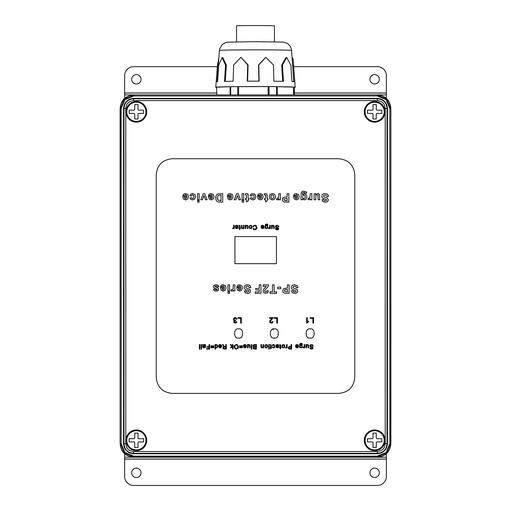 <?xml version="1.0" encoding="UTF-8"?>
<svg xmlns="http://www.w3.org/2000/svg" width="511" height="511" viewBox="0 0 511 511"><rect width="100%" height="100%" fill="white"/><g stroke="black" fill="none" stroke-linecap="round" stroke-linejoin="round"><path stroke-width="0.77" d="M121.177 108.613L120.117 108.453C120.979 100.29 125.489 95.781 133.652 94.918L377.348 94.918L133.652 94.918C125.438 95.71 120.928 100.22 120.117 108.453L120.117 443.663C120.909 451.877 125.425 456.393 133.652 457.198L377.348 457.198C385.562 456.406 390.072 451.896 390.883 443.663L390.883 108.453C390.091 100.239 385.575 95.729 377.348 94.918C385.511 95.781 390.021 100.29 390.883 108.453L390.723 443.503L386.757 453.078L377.188 457.045L133.812 457.045L124.243 453.078L120.277 443.503L121.177 443.503L124.876 452.439L133.812 456.138L133.652 457.198C125.489 456.342 120.979 451.826 120.117 443.663L120.277 108.613L124.243 99.038L133.812 95.078L133.812 95.979L124.876 99.677L121.177 108.613L121.177 443.503M133.812 456.138L377.188 456.138L386.124 452.439L389.823 443.503L389.823 108.613L386.124 99.677L377.188 95.979L133.812 95.979M377.188 95.979L377.188 95.078L386.757 99.038L390.723 108.613L389.823 108.613M364.26 111.794A10.38 10.38 0 0 0 374.633 122.174A10.38 10.38 0 0 0 385.013 111.794A10.38 10.38 0 0 0 374.633 101.414A10.38 10.38 0 0 0 364.26 111.794M125.987 111.794A10.38 10.38 0 0 0 136.367 122.174A10.38 10.38 0 0 0 146.74 111.794A10.38 10.38 0 0 0 136.367 101.414A10.38 10.38 0 0 0 125.987 111.794M125.987 440.322A10.38 10.38 0 0 0 136.367 450.702A10.38 10.38 0 0 0 146.74 440.322A10.38 10.38 0 0 0 136.367 429.943A10.38 10.38 0 0 0 125.987 440.322M364.26 440.322A10.38 10.38 0 0 0 374.633 450.702A10.38 10.38 0 0 0 385.013 440.322A10.38 10.38 0 0 0 374.633 429.943A10.38 10.38 0 0 0 364.26 440.322M133.652 451.532L377.348 451.532C382.132 451.06 384.751 448.441 385.211 443.663L387.019 443.663C386.45 449.533 383.231 452.759 377.348 453.334L133.652 453.334C127.782 452.772 124.563 449.546 123.981 443.663L123.981 108.453C124.55 102.583 127.769 99.358 133.652 98.783L133.652 100.584C128.868 101.057 126.249 103.682 125.789 108.453L125.789 443.663C126.255 448.447 128.881 451.072 133.652 451.532L133.652 453.781C127.514 453.187 124.147 449.814 123.541 443.663L123.541 108.453C124.135 102.315 127.501 98.942 133.652 98.342L377.348 98.342C383.486 98.93 386.853 102.302 387.459 108.453L387.459 443.663C386.865 449.801 383.499 453.174 377.348 453.781L133.652 453.781M133.652 98.342L133.652 98.783L377.348 98.783C383.218 99.345 386.437 102.57 387.019 108.453L385.211 108.453C384.745 103.669 382.119 101.044 377.348 100.584L133.652 100.584M389.823 443.503L390.883 443.663C390.021 451.826 385.511 456.342 377.348 457.198L377.188 456.138M390.883 443.663L390.883 108.453M133.652 457.198L377.348 457.198M120.117 108.453L120.117 443.663M377.348 94.918L133.652 94.918M236.548 41.781L236.548 25.882A18.952 0.332 0 0 1 254.376 25.55A18.952 0.332 0 0 1 274.452 25.882L274.452 41.781M230.084 94.918L230.084 86.736L238.611 86.634L238.611 94.918M268.141 94.918L268.141 86.602L238.611 86.634M268.141 86.602L277.275 86.685L277.275 94.918M293.557 94.918L293.557 87.113L277.275 86.685M293.557 87.113L294.349 87.279L294.349 94.918L294.349 87.279M216.651 87.209L216.843 94.918M230.084 86.736L216.843 87.196M216.651 87.387A39.717 0.696 0 0 1 215.783 87.24A39.717 0.696 0 0 1 219.794 86.94L220.19 86.927A39.717 0.696 0 0 1 239.32 86.608L240.138 86.602A39.717 0.696 0 0 1 253.149 86.551A39.717 0.696 0 0 1 266.423 86.576L267.272 86.583A39.717 0.696 0 0 1 288.408 86.857L288.9 86.87A39.717 0.696 0 0 1 295.217 87.24A39.717 0.696 0 0 1 295 87.317L294.898 87.33A39.717 0.696 0 0 1 294.349 87.387M288.408 86.857L288.9 86.87M266.423 86.576L267.272 86.583M239.32 86.608L240.138 86.602M219.794 86.94L220.19 86.927M292.132 57.986L292.803 57.992L293.135 59.282L294.681 81.773A39.315 0.683 180 0 0 291.915 81.568L290.887 65.338L286.748 57.551L282.436 65.114L283.464 81.345A39.315 0.683 180 0 0 273.87 81.223L273.519 64.999L265.777 57.302L258.815 64.923L259.166 81.147A39.315 0.683 180 0 0 253.169 81.147A39.315 0.683 180 0 0 247.228 81.16L247.72 64.935L240.905 57.321L233.636 65.044L233.15 81.268A39.315 0.683 180 0 0 224.463 81.409L225.562 65.172L222.004 57.622L218.689 65.414L217.59 81.645A39.315 0.683 180 0 0 216.185 81.83L215.783 87.24M216.217 81.856L217.411 65.606L218.855 58.082M293.768 81.773L291.577 50.48A36.077 0.632 180 0 0 253.36 49.848A36.077 0.632 180 0 0 219.423 50.48L217.105 81.683M282.698 81.358L281.67 65.127L285.994 57.564L286.748 57.551M258.905 81.16L258.547 64.942L265.777 57.302M240.905 57.321L248.084 64.948L247.599 81.172M222.004 57.622L222.815 57.628L226.386 65.184L225.287 81.415M373.004 114.317A0.901 0.901 0 0 0 372.104 113.41L367.409 113.397L367.422 110.146L372.117 110.165A0.901 0.901 0 0 0 373.024 109.265L373.036 104.57L376.288 104.583L376.268 109.277A0.901 0.901 0 0 0 377.169 110.178L381.864 110.197L381.851 113.448L377.156 113.429A0.901 0.901 0 0 0 376.249 114.33L376.237 119.025L372.985 119.012L373.004 114.317M374.601 121.727A9.926 9.926 0 0 0 384.566 111.832A9.926 9.926 0 0 0 374.672 101.868A9.926 9.926 0 0 1 384.566 111.832A9.926 9.926 0 0 1 374.601 121.727A9.926 9.926 0 0 1 364.707 111.762A9.926 9.926 0 0 1 374.672 101.868M134.738 442.852A0.901 0.901 0 0 0 133.837 441.945L129.142 441.945L129.142 438.7L133.837 438.7A0.901 0.901 0 0 0 134.738 437.793L134.738 433.104L137.989 433.104L137.989 437.793A0.901 0.901 0 0 0 138.89 438.7L143.585 438.7L143.585 441.945L138.89 441.945A0.901 0.901 0 0 0 137.989 442.852L137.989 447.54L134.738 447.54L134.738 442.852M136.367 430.396A9.926 9.926 0 0 1 146.293 440.322A9.926 9.926 0 0 1 136.367 450.248A9.926 9.926 0 0 1 126.434 440.322A9.926 9.926 0 0 1 136.367 430.396M373.011 442.852A0.901 0.901 0 0 0 372.11 441.945L367.415 441.945L367.415 438.7L372.11 438.7A0.901 0.901 0 0 0 373.011 437.793L373.011 433.104L376.262 433.104L376.262 437.793A0.901 0.901 0 0 0 377.163 438.7L381.858 438.7L381.858 441.945L377.163 441.945A0.901 0.901 0 0 0 376.262 442.852L376.262 447.54L373.011 447.54L373.011 442.852M374.633 430.396A9.926 9.926 0 0 1 384.566 440.322A9.926 9.926 0 0 1 374.633 450.248A9.926 9.926 0 0 1 364.707 440.322A9.926 9.926 0 0 1 374.633 430.396A9.926 9.926 0 0 0 364.707 440.322A9.926 9.926 0 0 0 374.633 450.248M134.738 114.323A0.901 0.901 0 0 0 133.837 113.423L129.142 113.423L129.142 110.172L133.837 110.172A0.901 0.901 0 0 0 134.738 109.271L134.738 104.576L137.989 104.576L137.989 109.271A0.901 0.901 0 0 0 138.89 110.172L143.585 110.172L143.585 113.423L138.89 113.423A0.901 0.901 0 0 0 137.989 114.323L137.989 119.018L134.738 119.018L134.738 114.323M136.367 101.868A9.926 9.926 0 0 1 146.293 111.794A9.926 9.926 0 0 1 136.367 121.727A9.926 9.926 0 0 1 126.434 111.794A9.926 9.926 0 0 1 136.367 101.868M386.367 98.361L386.367 75.692A9.026 9.026 0 0 0 377.342 66.666L293.684 66.666M217.335 66.666L133.658 66.666A9.026 9.026 0 0 0 124.633 75.692L124.633 93.047L216.651 93.047L124.633 93.047L124.633 98.361M131.672 79.307A4.695 4.695 0 0 0 136.367 83.996A4.695 4.695 0 0 0 141.055 79.307A4.695 4.695 0 0 0 136.367 74.612A4.695 4.695 0 0 0 131.672 79.307M369.945 79.307A4.695 4.695 0 0 0 374.633 83.996A4.695 4.695 0 0 0 379.328 79.307A4.695 4.695 0 0 0 374.633 74.612A4.695 4.695 0 0 0 369.945 79.307M386.367 93.047L294.349 93.047L386.367 93.047M124.633 459.076L124.633 476.424A9.026 9.026 0 0 0 133.658 485.45L377.342 485.45A9.026 9.026 0 0 0 386.367 476.424L386.367 459.076L124.633 459.076L124.633 457.236L386.367 457.236L386.367 453.755M379.328 472.816A4.695 4.695 0 0 0 374.633 468.121A4.695 4.695 0 0 0 369.945 472.816A4.695 4.695 0 0 0 374.633 477.51A4.695 4.695 0 0 0 379.328 472.816M141.055 472.816A4.695 4.695 0 0 0 136.367 468.121A4.695 4.695 0 0 0 131.672 472.816A4.695 4.695 0 0 0 136.367 477.51A4.695 4.695 0 0 0 141.055 472.816M124.633 453.755L124.633 457.236M386.367 457.236L386.367 459.076M249.611 226.699L249.873 227.874L250.569 228.193L251.265 227.874L251.54 226.929L251.265 225.977L250.569 225.664L249.713 226.245M249.873 225.977L249.598 226.948M219.238 346.528L220.132 347.467L221.065 346.528L219.238 346.528L220.132 347.467L221.065 346.535M267.477 226.986L267.221 226.041L266.57 225.741L265.924 226.034L265.663 226.967L265.931 227.88L266.582 228.193L267.215 227.887L267.47 226.743M282.391 346.234L282.666 347.154L283.356 347.467L284.046 347.161L284.32 346.215L284.046 345.276L283.356 344.963L282.398 345.992M284.046 347.161L283.356 347.467L282.564 347.02M282.666 345.276L283.356 344.963L284.142 345.41M283.356 344.963L284.046 345.276M270.849 196.729L271.277 198.115L272.337 198.594L273.404 198.115L273.839 196.722L273.404 195.33L272.337 194.844L271.277 195.33L270.868 197.074M272.587 198.575L272.095 198.575M272.095 194.863L272.587 194.863M205.09 345.455L203.863 345.078L203.404 346.222L204.796 345.896L204.924 345.085M284.346 198.824L284.429 200.242L287.156 200.67L287.156 198.281L284.346 198.824M286.339 200.67L285.994 200.67M285.112 200.612L284.429 200.242L285.112 200.612M210.947 198.664L212.014 198.287L212.352 197.24L209.938 197.24L210.513 198.492M210.302 198.313L211.139 198.677M302.544 196.805L302.934 198.217L303.924 198.677L304.882 198.223L305.259 196.844L304.882 195.419L303.949 194.972L302.953 195.432L302.557 196.46M305.259 196.844L305.239 197.195M228.928 197.24L229.292 198.313L230.129 198.677L231.004 198.287L231.342 197.24L228.928 197.24M229.988 198.67L230.333 198.658M236.734 228.193L237.672 227.248L235.827 227.248L236.734 228.193M238.362 288.447L238.726 289.513L239.57 289.884L240.438 289.494L240.783 288.447L238.362 288.447M284.608 290.031L284.684 291.449L287.418 291.877L287.418 289.488L285.138 289.616L284.416 290.689M254.753 346.662L253.731 346.324L253.692 345.506L254.095 346.592L255.8 346.662L255.8 345.11L253.692 345.506L254.676 345.11M253.692 345.506L254.267 345.129M217.418 197.878L218.069 200.197L221.02 200.67L221.02 195.087L218.031 195.515L217.43 198.428M217.526 199.149L217.66 199.577M220.26 200.67L219.871 200.67M300.091 346.26L300.359 347.167L301.005 347.467L301.637 347.167L301.892 346.273L301.637 345.334L300.992 345.04L300.104 346.017M301.637 347.167L301.005 347.467L300.264 347.033M300.353 345.334L301.65 345.347M301.886 346.03L301.886 346.503M223.792 347.186L223.32 347.863L223.556 348.393L225.721 348.598L225.721 347.103L223.792 347.186L223.32 347.863M296.131 346.535L297.032 347.474L297.964 346.535L296.131 346.535L297.032 347.474L297.677 347.218L297.032 347.474M297.964 346.535L297.677 347.218M213.272 286.78L213.975 285.336L216.051 284.729L218.031 285.24L218.976 286.614L217.354 286.863L216.939 286.147L215.105 286.128L215.01 286.869L218.031 287.865L218.753 289.245L218.127 290.574L216.185 291.117L214.32 290.708L213.483 289.501L215.003 289.22L216.153 289.954L217.073 289.775L217.092 289.156L213.777 287.98L213.298 286.454M217.252 289.45L216.964 289.085M215.003 289.22L215.495 289.833M215.01 286.869L216.274 287.246M220.471 286.543L221.448 285.195L223.128 284.729L225.485 285.77L226.092 287.878L225.294 290.261L223.288 291.117L221.135 290.216L220.382 287.457L224.431 287.457L224.042 286.339L223.109 285.943L222.081 286.812L220.471 286.543L220.605 286.205M223.128 284.729L223.729 284.774M246.455 291.73L247.56 292.036L248.998 291.213L248.742 290.702L245.337 289.526L244.405 288.67L244.073 287.329L244.475 285.968L245.612 285.029L247.452 284.723L249.905 285.457L250.927 287.616L249.272 287.776L248.665 286.55L247.433 286.16L246.193 286.505L245.772 287.323L246.564 288.198L250.128 289.686M250.39 292.075L249.208 293.154L247.548 293.448L245.152 292.752L244.315 290.893L246.078 291.104M249.847 289.398L250.626 291.098L250.103 292.516M265.95 286.818L266.282 286.371L263.076 286.371L263.076 284.87L268.741 284.87L268.186 286.486L265.03 289.89L264.698 290.88L264.985 291.711L265.79 291.998L266.595 291.692L266.94 290.682L268.55 290.842L267.649 292.758L265.746 293.34L263.785 292.669L263.076 290.989L263.925 288.83L266.282 286.371M190.903 199.475L189.894 197.968L191.491 197.68L192.596 198.638L193.56 198.223L193.918 196.824L193.554 195.291L192.57 194.844L191.708 195.228M203.959 195.611L202.458 199.775L200.797 199.775L203.225 193.663L204.681 193.663L207.14 199.775L205.448 199.775L203.959 195.611L203.621 196.652M213.343 198.939L211.241 199.916L209.088 199.009L208.335 196.25L212.384 196.25L211.995 195.132L211.062 194.736L210.027 195.611L208.418 195.336L209.401 193.988L211.075 193.528L213.438 194.57L214.039 196.671L213.247 199.054M227.408 195.336L228.391 193.988L230.065 193.528L232.428 194.57L233.029 196.671L232.237 199.054L230.231 199.916L228.078 199.009L227.325 196.25L231.374 196.25L230.985 195.132L230.052 194.736L229.024 195.611L227.408 195.336L228.391 193.988M265.12 194.863L264.468 195.023L264.334 193.765L265.611 193.528L266.914 194.052L267.189 198.485L267.936 198.485L267.936 199.775L267.189 199.775L267.189 200.989L265.573 201.934L265.573 199.775L264.468 199.775L264.468 198.485L265.573 198.485L265.541 195.151L264.468 195.023L265.12 194.863M277.728 198.46L278.674 197.597L278.814 193.663L280.43 193.663L280.43 199.775L278.929 199.775L278.929 198.907L278.233 199.718L276.47 199.609L276.975 198.198L278.303 198.274L278.674 197.597M282.398 199.507L283.401 197.367L287.156 196.844L287.156 193.663L288.862 193.663L288.862 202.101L284.103 201.973L282.89 201.149L282.442 198.951M303.853 191.184L306.057 191.714L306.709 193.062L304.856 193.037L303.917 192.423L302.966 192.609L302.569 193.765L302.569 194.653L304.403 193.663L306.351 194.704L306.913 196.754L306.172 199.105L304.339 199.916L302.467 198.92L302.467 199.775L300.953 199.775L301.132 192.673L302.493 191.357L303.853 191.184M309.736 198.274L310.247 193.663L311.863 193.663L311.863 199.775L310.362 199.775L310.362 198.907L309.666 199.718L307.903 199.609L308.408 198.198L309.832 198.191M317.995 195.47L317.05 194.755L316.277 195.004M316.309 194.985L315.862 195.547L315.741 199.775L314.124 199.775L314.124 193.663L315.626 193.663L315.626 194.576L317.65 193.528L319.464 194.557L319.682 199.775L318.066 199.775L317.97 195.387M325.213 200.829L326.376 200.529L326.395 199.494L322.99 198.319L322.058 197.463L321.719 196.122L322.122 194.761L323.265 193.822L325.098 193.516L327.557 194.25L328.579 196.409L326.919 196.569L326.312 195.343L325.079 194.953L323.84 195.304L323.597 196.626L327.494 198.191L328.273 199.89L327.909 201.098L326.855 201.947L325.194 202.241L322.805 201.545L321.962 199.686L323.667 199.616L324.134 200.548L325.494 200.823M232.984 228.653L232.409 228.474L233.553 227.657L233.648 225.274L234.204 225.274L234.204 228.577L233.699 228.577L233.699 228.078L233.348 228.545L232.409 228.474M235.239 226.935L237.704 226.782L237.398 225.951L236.708 225.664L235.258 226.271L235.763 225.479L236.708 225.204L237.858 225.645L238.279 226.897L237.851 228.193L236.74 228.653L235.66 228.2L235.239 226.935M236.708 225.664L236.178 225.824L236.708 225.664M268.716 227.951L269.667 227.657L269.757 225.274L270.319 225.274L270.319 228.577L269.814 228.577L269.814 228.078L269.457 228.545L268.524 228.474L268.716 227.951L269.131 228.078M272.197 226.162L272.101 228.577L271.545 228.577L271.545 225.274L272.044 225.274L272.044 225.76L273.091 225.204L274.19 226.009L274.222 228.577L273.66 228.577L273.404 225.811L272.51 225.811L272.101 226.807M278.693 225.919L278.942 226.743L277.026 225.741L275.895 226.514L278.61 228.091L278.572 229.305L277.166 229.912L275.678 229.273L275.455 228.551L277.141 229.382L278.188 228.698L275.506 227.21L275.525 225.881L277 225.198L278.782 226.073M233.361 319.292L233.885 318.072L235.207 317.574L236.401 318.008L236.944 319.12L236.274 319.209L235.201 318.129L234.402 318.462L234.377 320.039L235.616 320.263L235.545 320.851L234.664 321.068L234.319 321.758L235.213 322.613L236.203 321.63L236.874 321.745L236.318 322.792L235.232 323.169L233.827 322.447L233.821 321.1L234.383 320.633L233.629 320.173L233.361 319.292L234.102 317.893M270.115 320.333L272.21 318.321L269.527 318.321L269.527 317.67L273.142 317.67L270.223 321.662L271.252 322.607L272.031 322.32L272.325 321.515L273.015 321.585L272.484 322.76L271.239 323.169L269.993 322.728L269.533 321.649L270.115 320.333L271.373 319.183M271.743 319.694L271.411 319.975M307.941 321.489L308.65 321.144L308.65 321.789L306.632 323.169L306.632 317.67L307.303 317.67L307.303 321.956L308.65 321.144M260.968 347.135L260.936 344.58L261.491 344.58L261.555 347.078L262.175 347.448L262.788 347.225L263.044 344.58L263.599 344.58L263.599 347.857L263.101 347.857L263.101 347.391L261.511 347.825L260.936 346.592M266.135 347.934L265.03 347.486L264.794 345.27L266.135 344.503L267.247 344.944L267.675 346.215L267.164 347.563L266.135 347.934L265.03 347.486M270.645 345.2L270.038 344.586L271.162 344.88L271.226 347.423L271.635 347.423L270.677 349L270.677 347.857L270.115 347.857L270.115 347.423L270.677 347.423L270.549 345.091M274.439 346.222L274.183 345.257L273.526 344.963L272.702 345.781L272.159 345.704L272.612 344.823L273.519 344.503L274.599 344.944L274.835 347.135L273.519 347.934L272.644 347.659L272.21 346.892L273.494 347.474L274.177 347.173L274.433 345.973M276.809 345.123L275.889 345.564L276.394 344.778L277.332 344.503L278.469 344.944L278.891 346.19L278.469 347.474L277.364 347.934L276.291 347.48L275.876 346.075L278.316 346.075L278.016 345.251L277.326 344.963L276.464 345.634M295.569 345.564L296.067 344.778L297.006 344.503L298.149 344.944L298.571 346.19L298.143 347.474L297.038 347.934L295.965 347.48L295.55 346.075L297.996 346.075L297.006 344.963L295.569 345.564L296.067 344.778M217.162 347.716L215.527 347.474L215.527 349.102L214.978 349.102L214.978 344.574L215.495 344.574L215.495 344.989L216.409 344.503L217.641 345.321L217.654 347.103L216.434 347.927M219.583 345.117L218.67 345.557L219.168 344.778L220.107 344.503L221.25 344.944L221.672 346.183L221.244 347.467L220.139 347.927L219.066 347.48L218.651 346.075L221.097 346.075L220.79 345.244L220.107 344.957L219.245 345.628M238.458 346.777L237.851 348.54L236.286 349.179L234.389 348.048L234.127 346.828L234.408 345.602L236.293 344.497L237.436 344.804L238.452 346.854M244.354 345.117L243.434 345.557L243.939 344.778L244.878 344.503L246.021 344.944L246.443 346.183L246.015 347.467L244.91 347.927L243.836 347.48L243.421 346.075L245.868 346.075L245.561 345.244L244.878 344.957L244.009 345.628M338.684 393.393C348.476 392.454 353.842 387.089 354.781 377.297L354.781 174.826C353.842 165.034 348.476 159.668 338.684 158.729L172.316 158.729C162.524 159.668 157.158 165.034 156.219 174.826L156.219 377.297C157.158 387.089 162.524 392.454 172.316 393.393L338.684 393.393C348.476 392.454 353.842 387.089 354.781 377.297M238.58 337.943L238.58 337.943C243.9 339.54 243.9 327.391 238.58 328.982C233.265 327.391 233.265 339.54 238.58 337.943M272.229 329.512L274.343 328.982C269.016 327.391 269.016 339.54 274.337 337.943C279.658 339.54 279.658 327.391 274.337 328.982M310.164 337.943C304.843 339.54 304.843 327.391 310.164 328.982C315.485 327.391 315.485 339.54 310.164 337.943C315.485 339.54 315.485 327.391 310.164 328.982C304.843 327.391 304.843 339.54 310.164 337.943M253.117 345.295L253.941 344.65L256.401 344.574L256.401 349.102L253.871 348.962L253.379 348.54L253.201 347.94L253.833 346.982L252.983 345.89L253.941 344.65M223.684 345.519L224.425 346.439L225.721 346.586L225.721 344.574L226.322 344.574L226.322 349.102L223.396 348.981L222.892 348.547L223.02 347.052L223.978 346.63L222.336 344.574L223.09 344.574L224.118 346.139M202.803 344.97L202.663 344.574L203.359 344.976L204.566 344.503L205.396 344.765L205.684 345.436L205.288 346.196L203.404 346.656L203.557 347.276L204.189 347.467L205.588 346.918L205.345 347.48L203.429 347.831L202.867 347.199L202.663 344.574M312.342 346.892L312.943 347.371L312.911 348.572L312.342 349.026L310.624 349.019L309.807 347.831L311.486 348.655L312.528 347.972L310.445 346.963L309.672 345.858L310.471 344.676L312.445 344.708M312.374 344.682L313.275 346.03L311.371 345.04L310.247 345.806L310.777 346.445L312.457 346.95M308.555 345.308L308.587 347.857L308.031 347.857L307.999 345.449L307.354 344.982L306.574 345.462L306.485 347.857L305.929 347.857L305.929 344.58L306.428 344.58L306.428 345.059L308.005 344.612L308.587 345.826M303.125 347.237L304.064 346.943L304.16 344.58L304.716 344.58L304.716 347.857L304.211 347.857L304.211 347.359L303.502 347.934L302.934 347.755L303.125 347.237L303.534 347.359M302.001 343.513L302.352 344.305L300.462 343.858L300.142 345.008L301.049 344.58L302.09 345.066L302.295 347.103L301.043 347.934L300.085 347.461L299.574 347.857L299.727 343.935L301.056 343.245L302.033 343.533M288.549 346.816L291.04 346.42L291.04 344.58L291.634 344.58L291.634 349.102L289.239 349.058L288.319 348.413L288.549 346.816L289.878 346.42M285.936 347.934L285.362 347.755L286.499 346.943L286.588 344.58L287.144 344.58L287.144 347.857L286.645 347.857L286.645 347.359L285.936 347.934L285.362 347.755M280.034 345.091L279.523 344.586L280.648 344.88L280.711 347.423L281.12 347.423L280.162 349L280.162 347.857L279.6 347.857L279.6 347.423L280.162 347.423L279.849 345.053M263.548 226.782L263.242 225.951L262.552 225.664L261.102 226.271L261.606 225.479L262.558 225.204L263.702 225.645L264.13 226.897L263.702 228.193L262.584 228.653L261.504 228.2L261.083 226.935L263.529 226.577M256.963 227.593L256.694 228.832L254.81 229.912L253.66 229.567L253.009 228.583L253.603 228.443L254.823 229.394L255.704 229.145L256.196 228.468L256.171 226.577L254.868 225.715L254.012 226.009L253.539 226.878L252.932 226.724L253.616 225.587L254.823 225.198L256.017 225.498L256.963 227.593L256.573 229.037M252.115 226.929L251.604 228.289L250.569 228.653L249.451 228.206L249.023 226.973L249.215 225.971L250.569 225.204L251.687 225.645L252.095 227.274M245.848 225.76L246.896 225.204L247.816 225.594L248.027 228.577L247.465 228.577L247.433 226.156L246.781 225.683L245.995 226.162L245.906 228.577L245.344 228.577L245.344 225.274L245.848 225.274L245.868 225.734M242.01 228.545L241.46 227.855L241.428 225.274L241.99 225.274L242.054 227.797L242.68 228.168L243.293 227.944L243.555 227.082L243.555 225.274L244.117 225.274L244.117 228.577L243.613 228.577L243.613 228.11L242.559 228.653L241.639 228.264M294.534 193.988L296.208 193.528L298.571 194.57L299.171 196.671L298.379 199.054L296.374 199.916L294.221 199.009L293.467 196.25L297.517 196.25L297.127 195.132L296.195 194.736L295.16 195.611L293.55 195.336L294.534 193.988L296.208 193.528M259.543 194.94L259.154 195.611L257.538 195.336L258.521 193.988L260.201 193.528L262.558 194.57L263.165 196.671L262.367 199.054L260.361 199.916L258.208 199.009L257.455 196.25L261.504 196.25L261.115 195.132L260.182 194.736L259.154 195.611M252.076 195.106L251.661 196.007L250.071 195.739L251.022 194.084L252.907 193.528L255.04 194.372L255.839 196.716L255.04 199.066L252.875 199.916L251.099 199.431L250.154 197.968L251.751 197.68L252.849 198.638L253.814 198.223L254.178 196.824L253.807 195.291L252.83 194.844L252.076 195.106L251.661 196.007M247.407 193.669L248.148 194.685L248.199 198.485L248.94 198.485L248.94 199.775L248.199 199.775L248.199 200.989L246.577 201.934L246.577 199.775L245.472 199.775L245.472 198.485L246.577 198.485L246.545 195.151L245.478 195.023L245.337 193.765L246.615 193.528L247.918 194.052M219.615 202.101L218.005 201.941L216.734 201.162L215.929 199.795L215.917 196.007L216.817 194.519L218.012 193.841L222.726 193.663L222.726 202.101L219.213 202.094M183.845 193.988L185.525 193.528L187.882 194.57L188.489 196.671L187.69 199.054L185.685 199.916L183.532 199.009L182.778 196.25L186.828 196.25L186.438 195.132L185.506 194.736L184.477 195.611L182.868 195.336L183.845 193.988M297.741 290.804L297.396 292.298L296.342 293.154L294.681 293.448L292.292 292.752L291.449 290.893L293.154 290.816L293.621 291.755L294.7 292.036L295.863 291.736L296.131 291.213L295.882 290.702L292.477 289.526L291.545 288.67L291.206 287.329L291.609 285.968L292.752 285.029L294.585 284.723L297.357 285.783M236.842 286.543L237.826 285.195L239.506 284.729L241.863 285.77L242.47 287.878L241.671 290.261L239.665 291.117L237.513 290.216L236.759 287.457L240.809 287.457L240.419 286.339L239.487 285.943L238.458 286.812L236.842 286.543L236.983 286.205M231.962 291.117L230.895 290.81L231.4 289.405L232.735 289.481L233.105 288.804L233.24 284.87L234.856 284.87L234.856 290.983L233.355 290.983L233.355 290.114L232.658 290.925L230.895 290.81M216.185 291.117L214.32 290.708M216.939 286.147L216.051 285.898M223.109 285.943L222.47 286.147M221.135 290.216L220.382 287.457M248.742 290.702L247.177 290.133M246.015 290.816L246.487 291.755M283.656 288.574L287.418 288.051L287.418 284.87L289.117 284.87L289.117 293.308L284.365 293.18L283.145 292.349L282.66 290.708L283.656 288.574M191.817 195.106L191.401 196.007L189.817 195.739L190.763 194.084L192.647 193.528L194.78 194.372L195.579 196.716L194.78 199.066L192.615 199.916L190.839 199.431M191.491 197.68L191.855 198.396M208.418 195.336L209.401 193.988M210.423 194.94L210.027 195.611M266.914 194.052L267.189 195.822M265.573 196.02L265.541 195.151M273.934 193.905L275.097 195.017L275.493 196.805L275.097 198.364L273.973 199.514L272.344 199.916L270.076 199.009L269.188 196.735L270.083 194.435L272.337 193.528L273.934 193.905M277.537 199.916L276.47 199.609M282.685 198.198L283.401 197.367M306.351 194.704L306.913 196.754M302.646 193.017L302.569 193.765M304.856 193.037L304.645 192.596M308.408 198.198L309.161 198.46M309.666 199.718L307.903 199.609M317.65 193.528L318.755 193.797M323.667 199.616L324.134 200.548M324.21 196.99L325.577 197.361M326.919 196.569L326.312 195.343M266.633 223.933L267.592 224.201L267.943 225L266.039 224.553L265.714 225.709L266.627 225.274L267.681 225.766L267.879 227.817L266.621 228.653L265.656 228.181L265.139 228.577L265.298 224.629L266.633 223.933M269.814 228.078L269.457 228.545M277.103 227.97L276.093 227.676M277.939 229.184L278.188 228.698M276.029 228.506L277.141 229.382M276.272 229.752L275.455 228.551M278.572 229.305L278.003 229.758M278.374 226.788L278.188 226.232M234.383 320.633L233.629 320.173M233.827 322.447L233.821 321.1M234.568 322.371L235.871 322.371M235.878 318.385L235.201 318.129M236.401 318.008L236.944 319.12M273.015 321.585L272.484 322.76L271.239 323.169M272.031 322.32L272.325 321.515M262.054 347.934L261.511 347.825M274.835 347.135L274.298 347.729M251.335 349.102L251.335 344.574L251.891 344.574L251.891 349.102L251.335 349.102M242.45 347.755L239.467 347.755L239.467 347.237L242.45 347.237L242.45 347.755M242.45 346.381L239.467 346.381L239.467 345.864L242.45 345.864L242.45 346.381M232.518 345.877L232.518 344.574L233.073 344.574L233.073 349.102L232.518 349.102L232.518 346.522L231.202 347.85L230.487 347.85L231.739 346.637L230.359 344.574L231.042 344.574L232.128 346.254L232.518 345.877M213.815 347.755L210.826 347.755L210.826 347.237L213.815 347.237L213.815 347.755M213.815 346.381L210.826 346.381L210.826 345.864L213.815 345.864L213.815 346.381M209.005 346.63L209.005 344.574L209.606 344.574L209.606 349.102L206.553 349.102L206.553 348.566L209.005 348.566L209.005 347.167L206.885 347.167L206.885 346.63L209.005 346.63M201.072 349.102L201.072 348.464L201.628 348.464L201.628 349.102L201.072 349.102M201.072 347.85L201.072 344.574L201.628 344.574L201.628 347.85L201.072 347.85M199.328 349.102L199.328 344.574L199.884 344.574L199.884 349.102L199.328 349.102M268.665 349.102L268.665 348.464L269.22 348.464L269.22 349.102L268.665 349.102M268.665 347.857L268.665 344.58L269.22 344.58L269.22 347.857L268.665 347.857M310.177 318.321L310.177 317.67L313.594 317.67L313.594 323.144L312.873 323.144L312.873 318.321L310.177 318.321M274.068 318.321L274.068 317.67L277.492 317.67L277.492 323.144L276.764 323.144L276.764 318.321L274.068 318.321M237.96 318.321L237.96 317.67L241.377 317.67L241.377 323.144L240.655 323.144L240.655 318.321L237.96 318.321M234.913 236.599L276.438 236.599L276.438 263.682L234.913 263.682L234.913 236.599M242.08 202.101L242.08 200.599L243.696 200.599L243.696 202.101L242.08 202.101M242.08 199.775L242.08 193.663L243.696 193.663L243.696 199.775L242.08 199.775M197.533 202.101L197.533 200.599L199.149 200.599L199.149 202.101L197.533 202.101M197.533 199.775L197.533 193.663L199.149 193.663L199.149 199.775L197.533 199.775M277.626 288.734L277.626 287.118L280.801 287.118L280.801 288.734L277.626 288.734M272.427 291.877L272.427 284.87L274.132 284.87L274.132 291.877L276.63 291.877L276.63 293.308L269.929 293.308L269.929 291.877L272.427 291.877M259.256 288.453L259.256 284.87L260.955 284.87L260.955 293.308L255.174 293.308L255.174 291.877L259.256 291.877L259.256 289.884L255.73 289.884L255.73 288.453L259.256 288.453M227.932 293.308L227.932 291.807L229.548 291.807L229.548 293.308L227.932 293.308M227.932 290.983L227.932 284.87L229.548 284.87L229.548 290.983L227.932 290.983M253.833 346.982L253.201 346.573M248.435 345.104L248.033 347.85L247.477 347.85L247.477 344.574L247.976 344.574L247.976 345.059L249.017 344.503L250.103 345.302L250.135 347.85L249.579 347.85L249.547 345.449L248.435 345.104M223.02 347.052L223.978 346.63M203.429 347.831L203.039 347.582M205.588 346.918L205.345 347.48M203.557 347.276L204.77 347.333M203.953 344.606L204.566 344.503M311.448 347.25L310.445 346.963M311.486 348.655L312.278 348.451M310.624 349.019L310.03 348.54M313.102 347.934L312.911 348.572M312.713 346.081L312.521 345.525M306.428 345.059L307.469 344.503M303.502 347.934L302.934 347.755M302.295 347.103L301.803 347.716M301.809 344.229L300.462 343.858M283.356 344.503L284.467 344.944L284.889 346.215L284.384 347.563L283.356 347.934L282.251 347.486L281.817 346.266L282.008 345.27L283.356 344.503M262.028 225.824L261.683 226.341M256.343 227.593L256.171 226.577M254.823 229.394L256.196 228.468M254.012 226.009L253.539 226.878M247.209 225.811L246.781 225.683M243.293 227.944L243.555 227.082M239.435 225.798L238.918 225.281L240.049 225.581L240.119 228.142L240.528 228.142L239.557 229.733L239.557 228.577L238.995 228.577L238.995 228.142L239.557 228.142L239.435 225.798M251.751 197.68L252.115 198.396M248.148 194.685L248.199 195.822M237.366 195.611L235.865 199.775L234.204 199.775L236.631 193.663L238.088 193.663L240.547 199.775L238.854 199.775L237.366 195.611M215.655 197.802L215.917 196.007M296.131 291.213L295.882 290.702M297.044 285.457L298.066 287.616L296.406 287.776L295.799 286.55L294.566 286.16L293.327 286.505L292.912 287.323L293.697 288.198L296.98 289.398L297.76 291.098L297.396 292.298M239.487 285.943L238.848 286.147M244.003 346.528L244.903 347.467L245.836 346.528L244.003 346.528L244.903 347.467L245.836 346.528M296.271 198.677L297.147 198.287L297.485 197.24L295.071 197.24L295.435 198.313L296.271 198.677M261.677 227.248L262.577 228.193L263.516 227.248L261.677 227.248L262.577 228.193L263.516 227.248M215.482 346.164L215.744 347.154L216.383 347.467L217.003 347.167L217.252 346.209L216.983 345.27L216.357 344.957L215.495 345.934M217.047 347.103L216.383 347.467L215.648 347.014M215.648 345.379L216.357 344.957L217.079 345.404M221.991 288.447L222.349 289.513L223.192 289.884L224.067 289.494L224.406 288.447L221.991 288.447M234.932 347.799L236.286 348.668L237.379 348.227L237.839 346.771L237.398 345.481L236.293 345.008L235.181 345.487L234.868 347.627M234.747 346.835L234.76 346.503M236.031 345.027L236.548 345.027M237.819 346.458L237.819 347.154M253.91 347.474L254.21 348.502L255.8 348.566L255.8 347.199L254.248 347.25L253.788 347.87L254.21 348.502L253.897 348.266M254.248 347.25L254.823 347.199M254.893 348.566L254.21 348.502L254.893 348.566M259.058 197.24L259.422 198.313L260.259 198.677L261.134 198.287L261.472 197.24L259.058 197.24M265.171 346.234L265.452 347.154L266.135 347.467L266.825 347.161L267.1 346.215L266.825 345.276L266.135 344.963L265.445 345.276L265.183 346.464M266.825 347.161L266.135 347.467L265.401 347.097M265.35 345.417L266.135 344.963L266.927 345.41M276.457 346.535L277.358 347.474L278.291 346.535L276.457 346.535L277.358 347.474L278.291 346.535M289.878 348.572L288.945 348.266L289.041 347.167L288.945 348.266L291.04 348.572L291.04 346.95L289.156 347.09M288.945 348.266L289.041 347.167M184.388 197.24L184.746 198.313L185.589 198.677L186.464 198.287L186.802 197.24L184.388 197.24M386.124 99.677L386.757 99.038M124.876 99.677L124.243 99.038M386.124 452.439L386.757 453.078M124.876 452.439L124.243 453.078M385.211 443.663L385.211 108.453M387.459 108.453L387.019 108.453L387.019 443.663L387.459 443.663M377.348 451.532L377.348 453.781M377.348 98.342L377.348 100.584M125.789 443.663L123.541 443.663M123.541 108.453L125.789 108.453M230.704 86.723L230.704 94.918M237.73 94.918L237.73 86.64M269.054 86.608L269.054 94.918M276.579 94.918L276.579 86.672M293.851 87.132L293.851 94.918M292.541 65.529L293.461 65.529M281.67 65.127L282.436 65.114M248.084 64.948L247.72 64.935M226.386 65.184L225.562 65.172M218.299 65.606L217.411 65.606M374.601 121.363A9.568 9.568 0 0 0 384.202 111.832A9.568 9.568 0 0 0 374.672 102.232A9.568 9.568 0 0 0 365.071 111.762A9.568 9.568 0 0 0 374.601 121.363M136.367 449.891A9.568 9.568 0 0 0 145.929 440.322A9.568 9.568 0 0 0 136.367 430.754A9.568 9.568 0 0 0 126.798 440.322A9.568 9.568 0 0 0 136.367 449.891M374.633 449.891A9.568 9.568 0 0 0 384.202 440.322A9.568 9.568 0 0 0 374.633 430.754A9.568 9.568 0 0 0 365.071 440.322A9.568 9.568 0 0 0 374.633 449.891M136.367 121.363A9.568 9.568 0 0 0 145.929 111.794A9.568 9.568 0 0 0 136.367 102.226A9.568 9.568 0 0 0 126.798 111.794A9.568 9.568 0 0 0 136.367 121.363M386.367 94.886L294.349 94.886M216.651 94.886L124.633 94.886M386.367 93.008L294.349 93.008M216.651 93.008L124.633 93.008M124.633 459.108L386.367 459.108M291.577 50.48C291.232 47.248 289.673 44.827 286.895 43.211L283.075 42.087L253.884 41.653L227.063 42.202L225.249 42.688L222.113 44.687L219.66 48.979L219.423 50.48M293.135 59.282L295.217 87.24"/></g></svg>
